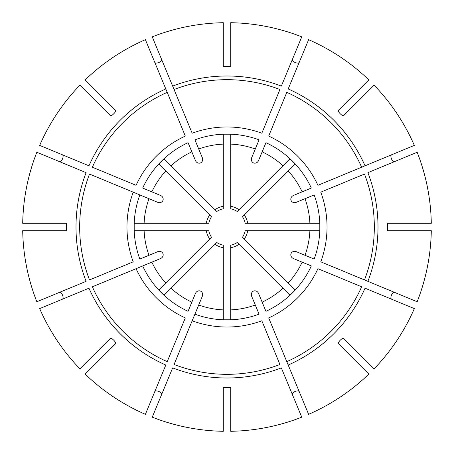 <?xml version="1.0" encoding="UTF-8"?>
<svg xmlns="http://www.w3.org/2000/svg" width="454" height="454" viewBox="0 0 454 454"><rect width="100%" height="100%" fill="white"/><g stroke="black" fill="none" stroke-linecap="round" stroke-linejoin="round"><path stroke-width="0.68" d="M167.208 92.355L185.317 136.069A100.028 100.028 0 0 0 136.069 185.317L92.355 167.208A147.323 147.323 0 0 1 167.208 92.355L165.801 88.956L167.208 92.355M85.636 80.381L100.056 94.801M145.388 39.674A204.334 204.334 0 0 0 85.165 79.91L116.059 110.81C114.748 113.001 113.001 114.748 110.81 116.059L79.91 85.165A204.334 204.334 0 0 0 39.674 145.388L88.956 165.801A151.006 151.006 0 0 1 165.801 88.956L145.388 39.674M223.283 245.2A18.574 18.574 0 0 1 216.757 242.498L214.975 244.28L216.757 242.498A18.574 18.574 0 0 0 223.283 245.2L223.283 319.803L230.717 319.803L230.717 247.719A21.054 21.054 0 0 0 239.025 244.28L237.243 242.498A18.574 18.574 0 0 1 230.717 245.2L230.717 247.719L230.717 245.2A18.574 18.574 0 0 0 237.243 242.498L289.998 295.248L295.248 289.998L242.498 237.243A18.574 18.574 0 0 0 245.2 230.717L319.803 230.717L319.803 223.283L245.2 223.283A18.574 18.574 0 0 0 242.498 216.757L295.248 164.002L289.998 158.752L237.243 211.502A18.574 18.574 0 0 0 230.717 208.8L230.717 134.197L223.283 134.197L223.283 208.8A18.574 18.574 0 0 0 216.757 211.502L164.002 158.752L158.752 164.002L165.761 171.016A82.974 82.974 0 0 0 151.84 191.849L142.681 188.052A92.877 92.877 0 0 1 188.052 142.681L191.849 151.84L188.052 142.681M142.681 188.052L160.551 195.453A4.109 3.717 -157.5 0 1 162.929 200.464A4.109 3.717 -157.5 0 1 157.708 202.319L89.512 174.069A147.323 147.323 0 0 0 89.512 279.931L133.226 261.822A100.028 100.028 0 0 1 133.226 192.178L148.997 198.71A82.974 82.974 0 0 0 144.111 223.283L134.197 223.283L134.197 230.717L144.111 230.717A82.974 82.974 0 0 0 148.997 255.29L139.838 259.081A92.877 92.877 0 0 1 139.838 194.919M59.151 161.493C61.494 163.145 64.837 155.16 61.994 154.632M80.381 85.636L94.801 100.056M165.761 171.016L211.502 216.757A18.574 18.574 0 0 0 208.8 223.283L144.111 223.283M23.364 223.283L43.754 223.283M36.831 152.249A204.334 204.334 0 0 0 22.7 223.283L66.392 223.283L66.392 230.717L22.7 230.717A204.334 204.334 0 0 0 36.831 301.751L86.112 281.338A151.006 151.006 0 0 1 86.112 172.662L36.831 152.249M139.838 259.081L157.708 251.681A4.109 3.717 157.5 0 1 162.929 253.536A4.109 3.717 157.5 0 1 160.551 258.547L92.355 286.792A147.323 147.323 0 0 0 167.208 361.645L185.317 317.931A100.028 100.028 0 0 1 136.069 268.683L151.84 262.151A82.974 82.974 0 0 0 165.761 282.984L158.752 289.998L164.002 295.248L171.016 288.239A82.974 82.974 0 0 0 191.849 302.16L188.052 311.319A92.877 92.877 0 0 1 142.681 265.948M61.994 299.368C64.82 298.88 61.534 290.872 59.151 292.507M23.364 230.717L43.754 230.717M58.572 292.745L56.285 293.693M144.111 230.717L208.8 230.717A18.574 18.574 0 0 0 211.502 237.243L165.761 282.984M80.381 368.364L94.801 353.944M39.674 308.612A204.334 204.334 0 0 0 79.91 368.835L110.81 337.941C113.001 339.251 114.748 340.999 116.059 343.19L85.165 374.09A204.334 204.334 0 0 0 145.388 414.326L165.801 365.044A151.006 151.006 0 0 1 88.956 288.199L39.674 308.612M188.052 311.319L195.453 293.449A4.109 3.717 -67.5 0 1 200.464 291.071A4.109 3.717 -67.5 0 1 202.319 296.292L174.069 364.488A147.323 147.323 0 0 0 279.931 364.488L261.822 320.774A100.028 100.028 0 0 1 192.178 320.774L198.71 305.003A82.974 82.974 0 0 0 223.283 309.889M161.493 394.849C163.145 392.506 155.16 389.163 154.632 392.006M85.636 373.619L100.056 359.199M223.283 247.719A21.054 21.054 0 0 1 214.975 244.28L171.016 288.239M223.283 430.636L223.283 410.246M161.255 395.428L160.307 397.715M152.249 417.169A204.334 204.334 0 0 0 223.283 431.3L223.283 387.608L230.717 387.608L230.717 431.3A204.334 204.334 0 0 0 301.751 417.169L281.338 367.888A151.006 151.006 0 0 1 172.662 367.888L152.249 417.169M171.016 165.761A82.974 82.974 0 0 1 191.849 151.84L195.453 160.551A4.109 3.717 -112.5 0 0 200.464 162.929A4.109 3.717 -112.5 0 0 202.319 157.708L194.919 139.838A92.877 92.877 0 0 1 259.081 139.838L251.681 157.708A4.109 3.717 -67.5 0 0 253.536 162.929A4.109 3.717 -67.5 0 0 258.547 160.551L265.948 142.681A92.877 92.877 0 0 1 311.319 188.052L293.449 195.453A4.109 3.717 -22.5 0 0 291.071 200.464A4.109 3.717 -22.5 0 0 296.292 202.319L314.162 194.919A92.877 92.877 0 0 1 314.162 259.081L296.292 251.681A4.109 3.717 22.5 0 0 291.071 253.536A4.109 3.717 22.5 0 0 293.449 258.547L311.319 265.948A92.877 92.877 0 0 1 265.948 311.319L258.547 293.449A4.109 3.717 67.5 0 0 253.536 291.071A4.109 3.717 67.5 0 0 251.681 296.292L259.081 314.162A92.877 92.877 0 0 1 194.919 314.162M259.081 314.162L255.29 305.003A82.974 82.974 0 0 1 230.717 309.889M299.368 392.006C298.88 389.18 290.872 392.466 292.507 394.849M230.717 430.636L230.717 410.246M292.745 395.428L293.693 397.715M286.792 361.645L268.683 317.931A100.028 100.028 0 0 0 317.931 268.683L361.645 286.792A147.323 147.323 0 0 1 286.792 361.645L288.199 365.044L286.792 361.645M368.364 373.619L353.944 359.199M308.612 414.326A204.334 204.334 0 0 0 368.835 374.09L337.941 343.19C339.251 340.999 340.999 339.251 343.19 337.941L374.09 368.835A204.334 204.334 0 0 0 414.326 308.612L365.044 288.199A151.006 151.006 0 0 1 288.199 365.044L308.612 414.326M311.319 265.948L302.16 262.151A82.974 82.974 0 0 1 288.239 282.984M265.948 311.319L262.151 302.16A82.974 82.974 0 0 0 282.984 288.239M394.849 292.507C392.506 290.855 389.163 298.84 392.006 299.368M373.619 368.364L359.199 353.944M364.488 279.931L320.774 261.822A100.028 100.028 0 0 0 320.774 192.178L364.488 174.069A147.323 147.323 0 0 1 364.488 279.931L367.888 281.338L364.488 279.931M430.636 230.717L410.246 230.717M395.428 292.745L397.715 293.693M417.169 301.751A204.334 204.334 0 0 0 431.3 230.717L387.608 230.717L387.608 223.283L431.3 223.283A204.334 204.334 0 0 0 417.169 152.249L367.888 172.662A151.006 151.006 0 0 1 367.888 281.338L417.169 301.751M314.162 194.919L305.003 198.71A82.974 82.974 0 0 1 309.889 223.283M314.162 259.081L305.003 255.29A82.974 82.974 0 0 0 309.889 230.717M392.006 154.632C389.18 155.12 392.466 163.128 394.849 161.493M430.636 223.283L410.246 223.283M247.719 223.283A21.054 21.054 0 0 0 244.28 214.975L242.498 216.757A18.574 18.574 0 0 1 245.2 223.283M361.645 167.208L317.931 185.317A100.028 100.028 0 0 0 268.683 136.069L286.792 92.355A147.323 147.323 0 0 1 361.645 167.208L365.044 165.801L361.645 167.208M373.619 85.636L359.199 100.056M414.326 145.388A204.334 204.334 0 0 0 374.09 85.165L343.19 116.059C340.999 114.748 339.251 113.001 337.941 110.81L368.835 79.91A204.334 204.334 0 0 0 308.612 39.674L288.199 88.956A151.006 151.006 0 0 1 365.044 165.801L414.326 145.388M265.948 142.681L262.151 151.84A82.974 82.974 0 0 1 282.984 165.761M311.319 188.052L302.16 191.849A82.974 82.974 0 0 0 288.239 171.016M292.507 59.151C290.855 61.494 298.84 64.837 299.368 61.994M368.364 80.381L353.944 94.801M239.025 209.72A21.054 21.054 0 0 0 230.717 206.281L230.717 208.8A18.574 18.574 0 0 1 237.243 211.502M230.717 23.364L230.717 43.754M301.751 36.831A204.334 204.334 0 0 0 230.717 22.7L230.717 66.392L223.283 66.392L223.283 22.7A204.334 204.334 0 0 0 152.249 36.831L192.178 133.226A100.028 100.028 0 0 1 261.822 133.226L279.931 89.512A147.323 147.323 0 0 0 174.069 89.512L172.662 86.112A151.006 151.006 0 0 1 281.338 86.112L301.751 36.831M154.632 61.994C155.12 64.82 163.128 61.534 161.493 59.151M223.283 23.364L223.283 43.754M161.255 58.572L160.307 56.285M259.081 139.838L255.29 148.997A82.974 82.974 0 0 0 230.717 144.111M194.919 139.838L198.71 148.997A82.974 82.974 0 0 1 223.283 144.111M211.502 216.757A18.574 18.574 0 0 0 208.8 223.283M209.72 214.975A21.054 21.054 0 0 0 206.281 223.283M208.8 230.717A18.574 18.574 0 0 0 211.502 237.243M206.281 230.717A21.054 21.054 0 0 0 209.72 239.025M242.498 237.243A18.574 18.574 0 0 0 245.2 230.717M244.28 239.025A21.054 21.054 0 0 0 247.719 230.717M223.283 208.8A18.574 18.574 0 0 0 216.757 211.502M223.283 206.281A21.054 21.054 0 0 0 214.975 209.72"/></g></svg>
